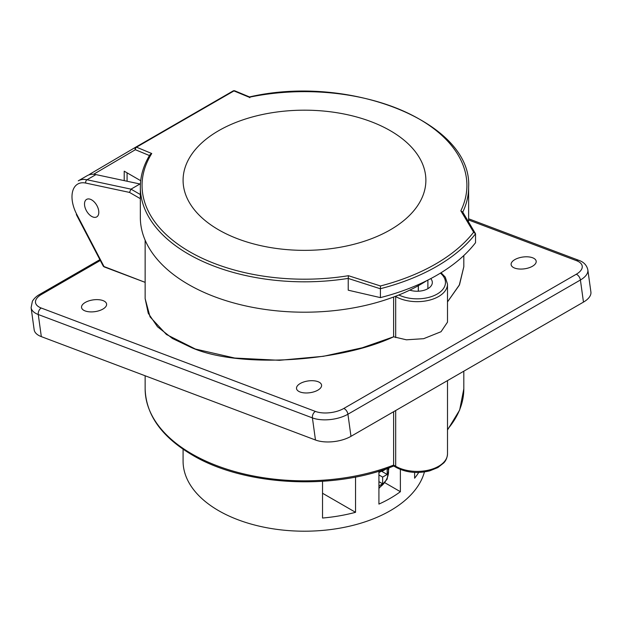 <?xml version="1.0" encoding="UTF-8"?>
<svg xmlns="http://www.w3.org/2000/svg" width="622" height="622" viewBox="0 0 622 622"><rect width="100%" height="100%" fill="white"/><g stroke="black" fill="none" stroke-linecap="round" stroke-linejoin="round"><path stroke-width="0.93" d="M91.659 199.887A10.115 5.839 -120 0 0 86.606 199.39A10.115 5.839 -120 0 0 85.051 207.491A10.115 5.839 -120 0 0 91.659 216.409A10.115 5.839 -120 0 0 96.721 216.907A10.115 5.839 -120 0 0 98.268 208.805A10.115 5.839 -120 0 0 91.659 199.887A10.115 5.839 -120 0 0 86.606 199.39A10.115 5.839 -120 0 0 85.051 207.491A10.115 5.839 -120 0 0 91.659 216.409A10.115 5.839 -120 0 0 96.721 216.907A10.115 5.839 -120 0 0 98.268 208.805A10.115 5.839 -120 0 0 91.659 199.887M102.879 309.087A12.642 5.948 -7.9 0 0 106.556 303.816A12.642 5.948 -7.9 0 0 98.323 299.672A12.642 5.948 -7.9 0 0 85.261 302.447A12.642 5.948 -7.9 0 0 81.521 307.276A12.642 5.948 -7.9 0 0 89.381 311.824A12.642 5.948 -7.9 0 0 102.879 309.087A12.642 5.948 172.1 0 1 89.381 311.824A12.642 5.948 172.1 0 1 81.521 307.276A12.642 5.948 172.1 0 1 85.261 302.447A12.642 5.948 172.1 0 1 98.323 299.672A12.642 5.948 172.1 0 1 106.556 303.816A12.642 5.948 172.1 0 1 102.879 309.087M532.463 266.255A12.642 5.948 -7.9 0 0 536.141 260.983A12.642 5.948 -7.9 0 0 527.899 256.839A12.642 5.948 -7.9 0 0 514.837 259.607A12.642 5.948 -7.9 0 0 511.105 264.443A12.642 5.948 -7.9 0 0 518.966 268.992A12.642 5.948 -7.9 0 0 532.463 266.255A12.642 5.948 172.1 0 1 518.966 268.992A12.642 5.948 172.1 0 1 511.105 264.443A12.642 5.948 172.1 0 1 514.837 259.607A12.642 5.948 172.1 0 1 527.899 256.839A12.642 5.948 172.1 0 1 536.141 260.983A12.642 5.948 172.1 0 1 532.463 266.255M300.232 383.51A12.642 5.948 -7.9 0 0 296.5 388.346A12.642 5.948 -7.9 0 0 304.36 392.894A12.642 5.948 -7.9 0 0 317.858 390.157A12.642 5.948 -7.9 0 0 321.535 384.886A12.642 5.948 -7.9 0 0 313.294 380.742A12.642 5.948 -7.9 0 0 300.232 383.51A12.642 5.948 172.1 0 1 313.294 380.742A12.642 5.948 172.1 0 1 321.535 384.886A12.642 5.948 172.1 0 1 317.858 390.157A12.642 5.948 172.1 0 1 304.36 392.894A12.642 5.948 172.1 0 1 296.5 388.346A12.642 5.948 172.1 0 1 300.232 383.51M393.625 465.085L393.625 411.71L393.625 465.085L395.685 466.275L395.685 410.52L395.685 466.275A30.354 17.525 0 0 0 428.76 470.077A30.354 17.525 0 0 0 447.498 453.889A30.354 17.525 180 0 1 428.76 470.077A30.354 17.525 180 0 1 395.685 466.275A2.527 1.462 120 0 0 396.214 467.433L393.718 465.995L396.214 467.433A2.527 1.462 120 0 1 395.685 466.275L393.625 465.085A159.333 91.994 180 0 1 191.809 453.889A159.333 91.994 0 0 0 393.625 465.085L393.928 465.264M424.422 471.95A121.399 70.092 180 0 1 342.1 527.751A121.399 70.092 180 0 1 218.641 510.678A121.399 70.092 180 0 1 183.078 461.12A121.399 70.092 0 0 0 218.641 510.678A121.399 70.092 0 0 0 342.1 527.751A121.399 70.092 0 0 0 424.422 471.95M414.617 478.209A121.399 70.092 0 0 0 418.707 472.456A121.399 70.092 180 0 1 414.617 478.209L414.617 472.417L414.617 478.209M400.381 491.699L400.381 469.447L400.381 491.699L384.979 482.812L400.381 491.699A121.399 70.092 180 0 1 378.922 504.092A121.399 70.092 0 0 0 400.381 491.699M378.922 471.165L378.922 504.092L378.922 471.165M355.543 512.31L355.543 477.012L355.543 512.31L322.53 493.254L355.543 512.31A121.399 70.092 180 0 1 322.53 518.033A121.399 70.092 0 0 0 355.543 512.31M322.53 481.304L322.53 518.033L322.53 481.304M447.498 301.903L459.526 284.697L463.818 266.745L459.261 285.249L447.498 301.903M447.498 322.149L441.045 331.72L423.636 338.687L406.391 339.806L393.625 336.797L393.625 297.013L393.625 336.797C338.438 362.649 237.876 368.107 191.809 347.745L172.418 338.469L157.514 326.783L148.238 313.247L145.144 298.653L150.042 316.87L166.471 334.519L195.417 349.051L234.735 358.047L279.402 360.301L323.44 356.297L362.245 347.784L393.625 336.797L406.391 339.806L423.636 338.687L441.045 331.72L447.498 322.149L447.498 284.137A30.354 17.525 180 0 1 428.76 300.325A30.354 17.525 180 0 1 395.685 296.531L395.685 296.531A2.022 1.166 -60 0 1 395.709 296.22A2.022 1.166 -60 0 0 395.685 296.531A30.354 17.525 0 0 0 428.76 300.325A30.354 17.525 0 0 0 447.498 284.137L445.259 277.132L441.052 272.731L445.274 277.155L447.498 284.137L447.498 322.149M104.201 266.916L145.144 282.357L103.338 266.278L104.201 266.916L76.77 214.396L104.201 266.916M41.324 336.626L315.471 440.011A25.292 11.896 -7.9 0 0 350.979 436.333A25.292 11.896 172.1 0 1 315.471 440.011L312.415 417.898L38.269 314.522L41.324 336.626A25.292 11.896 172.1 0 1 34.156 329.769A25.292 11.896 -7.9 0 0 41.324 336.626L315.471 440.011L312.415 417.898A5.062 3.374 -69.3 0 1 315.385 411.414A20.231 9.517 -7.9 0 0 343.787 408.467L576.275 274.248A20.231 9.517 -7.9 0 0 576.485 260.665L468.56 219.97L576.485 260.665A5.062 3.374 -69.3 0 1 578.88 260.354A5.062 3.374 110.7 0 0 576.485 260.665A20.231 9.517 172.1 0 1 576.275 274.248A5.062 2.923 60 0 1 580.412 279.993L347.923 414.221L350.979 436.333L583.467 302.105L350.979 436.333L347.923 414.221A25.292 11.896 172.1 0 1 312.415 417.898A25.292 11.896 -7.9 0 0 347.923 414.221L580.412 279.993L583.467 302.105A25.292 11.896 -7.9 0 0 590.9 291.998A25.292 11.896 172.1 0 1 583.467 302.105L580.412 279.993A25.292 11.896 -7.9 0 0 587.844 269.886A25.292 11.896 172.1 0 1 580.412 279.993A5.062 2.923 60 0 0 576.275 274.248L343.787 408.467A5.062 2.923 60 0 1 347.923 414.221A5.062 2.923 60 0 0 343.787 408.467A20.231 9.517 172.1 0 1 315.385 411.414L41.239 308.03L315.385 411.414A5.062 3.374 110.7 0 0 312.415 417.898L38.269 314.522A25.292 11.896 172.1 0 1 31.1 307.657A25.292 11.896 -7.9 0 0 38.269 314.522A5.062 3.374 -69.3 0 1 41.239 308.03A20.231 9.517 172.1 0 1 41.449 294.455A20.231 9.517 -7.9 0 0 41.239 308.03A5.062 3.374 110.7 0 0 38.269 314.522L41.324 336.626M409.766 290.14A15.177 8.762 0 0 0 432.321 282.489A15.177 8.762 0 0 0 430.751 278.609A15.177 8.762 180 0 1 432.321 282.489A15.177 8.762 180 0 1 409.766 290.14M418.381 291.22L418.381 285.677L418.381 291.22M139.95 183.988L131.009 189.15L139.95 183.988L95.944 174.595L139.95 183.988M87.22 175.668A30.354 17.525 60 0 1 95.944 174.595A30.354 17.525 -120 0 0 87.22 175.668L78.279 180.831A30.354 17.525 60 0 1 87.002 179.758L131.009 189.15L129.493 192.408L131.009 189.15L140.339 194.538L131.009 189.15L87.002 179.758L95.944 174.595L87.002 179.758A30.354 17.525 -120 0 0 78.279 180.831L87.22 175.668M378.922 485.945L382.639 483.799L382.639 477.09L387.179 474.462L387.179 468.444M386.83 468.568L382.639 470.986L382.639 469.991M378.922 474.944L382.639 477.09M378.922 481.653L382.639 483.799M381.309 470.419L382.639 470.986M378.922 472.603L381.442 471.149L381.442 470.473M381.442 471.149L387.179 474.462M390.321 229.829A121.399 70.092 0 0 0 390.321 130.706A121.399 70.092 0 0 0 218.641 130.706A121.399 70.092 0 0 0 218.641 229.829A121.399 70.092 0 0 0 390.321 229.829M462.496 211.69L475.542 233.779A187.16 108.057 180 0 1 436.823 266.348A187.16 108.057 180 0 1 380.407 288.709L380.407 297.619A187.16 108.057 180 0 0 436.823 275.258A187.16 108.057 180 0 0 475.542 242.689L475.542 233.779L473.63 232.193L460.848 210.796L462.682 212.312M460.848 210.796A162.428 93.774 0 0 0 415.053 116.734A162.428 93.774 0 0 0 249.22 97.242L233.958 90.921L186.934 118.04L136.506 147.189L151.745 153.517A162.428 93.774 0 0 0 185.504 249.259A162.428 93.774 0 0 0 348.429 275.702L380.485 285.972A185.442 107.062 0 0 0 435.61 264.016A185.442 107.062 0 0 0 473.63 232.193M380.407 297.619L348.227 290.194L348.227 278.392A164.138 94.762 180 0 1 140.339 187.051L140.339 217.443A164.138 94.762 0 0 0 241.67 304.99A164.138 94.762 0 0 0 420.542 284.448A164.138 94.762 0 0 0 426.754 280.662M140.704 180.707L124.213 171.182L124.213 180.629M149.7 155.655L135.363 149.715L93.619 174.269M135.775 147.142L233.063 90.975A2.022 1.322 -120 0 0 233.063 90.975L135.775 147.142A2.022 2.022 0 0 0 135.767 147.15A2.022 1.648 -120.5 0 1 135.775 147.142A2.022 1.003 -120 0 1 136.506 147.189A2.022 1.322 -67.6 0 0 135.363 149.715A2.022 1.648 -120.5 0 1 135.767 147.15L90.353 173.857A2.022 1.648 -120.5 0 1 90.369 173.849L135.751 147.15M468.459 221.595A164.138 94.762 0 0 0 468.623 217.443L468.623 187.051A164.138 94.762 180 0 1 462.768 212.133M380.407 288.787L348.227 278.446M249.22 97.242L249.842 97.693M468.623 187.051C472.526 122.682 350.505 73.59 249.484 96.939L234.852 90.851A2.022 2.022 0 0 0 233.071 90.968A2.022 1.322 -120 0 1 233.958 90.921A2.022 1.322 -67.6 0 1 234.852 90.851M380.407 288.709L380.485 285.972M348.227 278.392L348.429 275.702M140.339 187.051C140.378 175.917 143.581 165.141 149.956 154.73L151.745 153.517M447.498 429.39A159.333 91.994 0 0 0 463.818 388.836A159.333 91.994 180 0 1 447.498 429.39M145.144 388.836A159.333 91.994 0 0 0 191.809 453.889A159.333 91.994 180 0 1 145.144 388.836C145.929 414.843 161.658 436.908 192.338 455.047C243.925 485.93 333.244 490.742 393.734 465.995C333.244 490.742 243.925 485.93 192.338 455.047C161.658 436.908 145.929 414.843 145.144 388.836L145.144 375.781L145.144 388.836M100.313 260.47L41.449 294.455L100.313 260.47M398.857 294.976A28.324 16.351 0 0 0 436.216 294.579A28.324 16.351 0 0 0 440.392 273.144A28.324 16.351 180 0 1 436.216 294.579A28.324 16.351 180 0 1 398.857 294.976M395.685 337.575L395.685 296.531L395.685 337.575M427.882 288.686L427.882 280.094L427.882 288.686M39.528 294.494A5.062 2.923 60 0 1 41.449 294.455A5.062 2.923 60 0 0 39.528 294.494C39.217 294.742 35.555 296.329 32.398 301.203L31.1 307.657L34.156 329.769L31.1 307.657L32.398 301.203C35.555 296.329 39.217 294.742 39.528 294.494L99.885 259.654L39.528 294.494M85.75 183.07A27.819 16.063 -120 0 0 76.77 214.396L76.319 214.536L76.77 214.396A27.819 16.063 60 0 1 85.75 183.07A2.527 1.835 -78 0 1 87.002 179.758A2.527 1.835 102 0 0 85.75 183.07L129.493 192.408L85.75 183.07M140.339 198.667L129.493 192.408L140.339 198.667M378.922 487.539A12.642 7.301 120 0 0 379.591 487.181A12.642 7.301 120 0 0 387.879 468.195M127.075 172.838L127.075 181.235M89.731 174.634A2.022 1.648 -120.5 0 1 90.353 173.857L88.86 174.906M418.295 285.723L418.295 291.22L418.295 285.723M463.818 388.836L459.666 410.03L447.498 429.981L459.666 410.03L463.818 388.836L463.818 371.186L463.818 388.836M183.078 461.12L183.078 449.224L183.078 461.12M463.818 255.541L463.818 266.745L463.818 255.541M447.498 453.889L447.498 380.61L447.498 453.889C447.14 459.596 444.263 462.348 443.805 462.885L437.849 467.573L429.763 470.831C417.44 473.808 406.252 472.681 396.214 467.433M145.144 240.193L145.144 298.653L145.144 240.193M590.9 291.998L587.844 269.886C586.779 265.221 583.794 262.041 578.88 260.354L468.607 218.773L578.88 260.354C583.809 262.056 586.803 265.236 587.844 269.886L590.9 291.998M76.319 214.536L103.338 266.278L76.319 214.536M378.922 488.425L387.141 479.189L388.96 467.806"/></g></svg>
